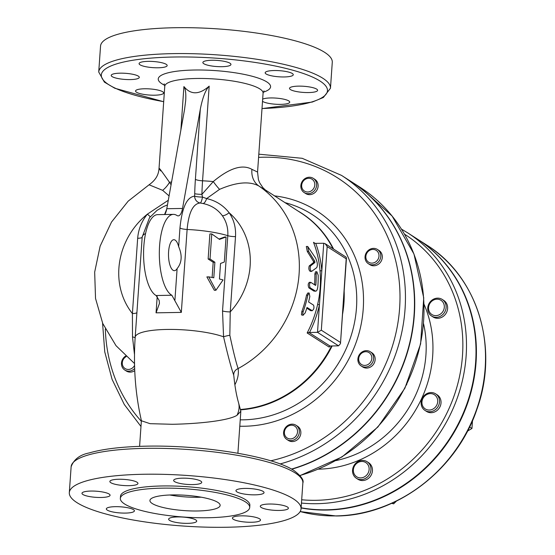 <?xml version="1.0" encoding="UTF-8"?>
<svg xmlns="http://www.w3.org/2000/svg" width="555" height="555" viewBox="0 0 555 555"><rect width="100%" height="100%" fill="white"/><g stroke="black" fill="none" stroke-linecap="round" stroke-linejoin="round"><path stroke-width="0.83" d="M210.019 258.963L214.882 262.244L213.8 277.784A50.685 11.065 -176 0 0 208.763 276.883L215.923 290.265L223.061 279.935A50.685 11.065 -176 0 0 219.447 279.005L220.536 263.465L224.317 262.015L226.065 236.978L219.482 239.399L211.767 233.926L210.019 258.963L208.132 258.998L209.88 233.96L211.767 233.926M215.923 290.265L214.32 290.293L206.876 276.917L208.763 276.883M214.882 262.244L213.189 262.272L208.132 258.998M212.121 277.465L213.189 262.272M226.065 236.978L224.608 237.006L219.038 239.038M313.887 291.077L315.198 291.056C316.489 291.507 317.356 290.105 317.8 286.852A109.814 99.525 -57.3 0 0 318.181 275.211L316.856 271.756L316.177 273.927A109.814 99.525 122.7 0 1 315.857 284.881L315.545 285.409L310.793 282.356C309.336 283.355 309.135 285.187 310.19 287.844L315.691 291.202L313.887 291.077L308.878 287.865C307.824 285.208 308.025 283.376 309.475 282.377M314.761 284.902L315.857 284.881L315.545 285.409M310.793 282.356L309.239 282.308M314.553 284.771A108.405 98.249 -57.3 0 0 314.858 273.948L315.538 271.784L316.856 271.756M310.668 310.682L312.021 310.661C313.873 309.662 314.394 307.824 313.582 305.16L308.573 301.948A109.814 99.525 -57.3 0 0 309.843 296.446L309.121 292.984L307.838 295.163A109.814 99.525 122.7 0 1 303.162 311.667L302.725 313.832L303.12 315.067L305.167 312.958A109.814 99.525 -57.3 0 0 307.012 307.449L312.285 310.731L310.668 310.682L306.783 308.192M303.384 315.143L302.003 315.164L301.434 314.643L301.788 311.695A108.405 98.249 -57.3 0 0 306.513 295.184L307.803 293.005L309.121 292.984M311.612 271.402L316.704 267.642C317.897 265.297 317.467 262.022 315.42 257.818L307.699 246.469L308.656 251.436L314.754 261.259L314.914 262.487L310.543 265.921C309.822 268.537 310.176 270.368 311.612 271.402L310.294 271.423C308.857 270.389 308.497 268.558 309.218 265.942L313.575 262.508L313.415 261.28L307.29 251.457L306.311 246.489L307.699 246.462M209.179 86.136C205.517 90.028 202.554 97.735 200.3 109.266L195.395 179.341A7.042 1.54 -176 0 0 202.561 180.805L209.179 86.136C199.224 94.856 190.802 95.002 183.92 86.566L180.881 130.009M194.708 193.688A7.042 0.784 -178.5 0 0 201.909 194.368A117.771 42.617 -91 0 1 202.561 180.805A49.277 10.76 4 0 1 213.266 181.568L201.909 194.368L202.492 197.087A7.042 1.013 -177.7 0 1 194.625 196.151C186.882 196.99 181.991 207.612 179.959 228.008A7.042 1.54 -176 0 0 187.118 229.472C188.693 212.454 193.05 203.629 200.189 202.998A7.042 6.563 90.4 0 1 194.625 196.151L194.708 193.688A124.535 45.066 89 0 1 195.395 179.341M157.204 296.46L156.059 312.833L159.458 303.398L159.167 300.415L156.108 295.517L171.856 295.253A40.827 14.777 -91 0 1 159.34 251.359A40.827 14.777 -91 0 1 173.41 214.369A40.827 14.777 -91 0 1 176.962 215.493A14.076 5.092 89 0 0 178.183 215.881A14.076 5.092 89 0 0 182.533 208.451L200.3 109.266M156.059 312.833L181.325 312.396L171.856 295.246M178.654 246.642C182.422 255.39 181.915 262.709 177.121 268.592A15.484 5.606 -91 0 1 174.374 270.68A15.484 5.606 -91 0 1 168.505 255.286A15.484 5.606 -91 0 1 173.84 239.711A15.484 5.606 -91 0 1 178.654 246.642L179.959 228.008M166.694 209.2L164.551 214.521M202.957 203.505C211.191 205.26 217.664 209.346 222.388 215.77C226.44 221.611 228.244 228.251 227.8 235.688A7.042 1.54 -176 0 0 235.507 236.61C236.041 227.675 233.919 219.725 229.139 212.745C223.325 205.343 215.819 200.626 206.626 198.579A7.042 2.817 -77.3 0 1 202.957 203.505L200.189 202.998A7.042 1.457 98.8 0 0 202.492 197.087L206.626 198.579L219.565 189.359C236.499 182.102 249.59 180.979 258.831 185.974L267.135 191.246M182.533 208.451L166.784 208.722L184.551 109.529L185.675 100.649C186.119 93.538 185.53 88.842 183.92 86.566M257.562 172.057L251.935 169.351C242.362 163.982 229.472 168.054 213.266 181.568A21.118 4.794 -124.2 0 0 219.565 189.359M181.325 312.396L187.118 229.472A49.277 10.76 4 0 1 227.8 235.688L222.534 310.96L223.561 336.795C227.661 354.617 231.04 367.389 233.717 375.111A7.042 6.542 169 0 1 238.123 368.548C236 362.353 233.239 351.253 229.832 335.262L230.242 311.882L235.507 236.61M171.079 184.76L169.483 182.317A21.118 15.151 -41.1 0 1 162.65 190.33L169.081 195.922M171.578 181.957A49.277 10.76 4 0 0 169.483 182.317C160.319 169.219 157.37 165.418 160.638 170.919M166.784 208.722A14.076 5.092 -91 0 1 164.759 214.521M140.311 62.458A14.076 3.073 4 0 1 156.17 61.765A14.076 3.073 4 0 1 167.173 65.552A14.076 3.073 4 0 1 165.952 66.683A14.076 3.073 4 0 1 150.093 67.377A14.076 3.073 4 0 1 139.09 63.589A14.076 3.073 4 0 1 140.311 62.458M112.124 76.604A14.076 3.073 4 0 1 111.201 75.397A14.076 3.073 4 0 1 122.808 73.184A14.076 3.073 4 0 1 138.368 76.153A14.076 3.073 4 0 1 139.291 77.36A14.076 3.073 4 0 1 127.685 79.573A14.076 3.073 4 0 1 112.124 76.604M143.856 94.419A14.076 3.073 4 0 1 135.545 91.006A14.076 3.073 4 0 1 155.331 89.556A14.076 3.073 4 0 1 163.635 92.969A14.076 3.073 4 0 1 143.856 94.419M262.661 99.13A14.076 3.073 4 0 1 262.855 99.047A14.076 3.073 4 0 1 278.714 98.353A14.076 3.073 4 0 1 289.724 102.141A14.076 3.073 4 0 1 288.503 103.272A14.076 3.073 4 0 1 275.218 104.208A14.076 3.073 4 0 1 262.508 101.35M316.683 89.126A14.076 3.073 4 0 1 317.606 90.333A14.076 3.073 4 0 1 306.006 92.546A14.076 3.073 4 0 1 290.438 89.577A14.076 3.073 4 0 1 289.516 88.37A14.076 3.073 4 0 1 301.122 86.15A14.076 3.073 4 0 1 316.683 89.126M284.958 71.311A14.076 3.073 4 0 1 293.262 74.724A14.076 3.073 4 0 1 273.483 76.174A14.076 3.073 4 0 1 265.172 72.76A14.076 3.073 4 0 1 284.958 71.311M211.899 60.266A14.076 3.073 4 0 1 230.956 64.456A14.076 3.073 4 0 1 221.917 66.69A14.076 3.073 4 0 1 202.866 62.493A14.076 3.073 4 0 1 211.899 60.266M173.41 214.369L157.662 214.639A40.827 14.777 89 0 0 143.592 251.63A40.827 14.777 89 0 0 156.108 295.517M329.712 346.105A108.405 98.249 -57.3 0 1 329.198 347.104L329.982 346.008L308.851 332.459L307.158 332.972L329.198 347.104L329.365 346.5M315.15 243.374L313.499 242.32A108.405 98.249 122.7 0 1 320.006 270.653C321.04 281.912 320.256 293.144 317.647 304.348L319.43 304.861L317.509 332.341L321.324 330.197L327.173 246.593L346.209 258.796L340.472 343.663L338.55 345.834L329.982 346.008M313.499 242.32L315.08 243.374L323.738 243.256L321.817 270.736A109.814 99.525 -57.3 0 0 315.746 243.395M320.006 270.653A1.408 0.382 175.1 0 0 321.817 270.736L319.43 304.861A109.814 99.525 -57.3 0 1 309.517 332.48L308.851 332.459M338.55 345.834L317.509 332.341L309.517 332.48M346.209 258.796L346.466 258.019L345.959 257.021L325.209 243.721L323.738 243.256M234.869 384.851L235.535 383.422C237.949 378.503 238.816 373.543 238.123 368.548A108.405 98.249 -57.3 0 0 258.831 185.974A21.118 17.816 -56.9 0 1 251.935 169.351M327.173 246.593L325.209 243.721M430.458 313.325A8.45 7.659 122.7 0 1 434.947 299.506A8.45 7.659 122.7 0 1 443.889 309.412A8.45 7.659 122.7 0 1 430.458 313.325M429.958 314.629A9.858 8.929 -57.3 0 0 431.61 316.031A9.858 8.929 -57.3 0 0 444.451 312.555A9.858 8.929 -57.3 0 0 442.252 299.443A9.858 8.929 -57.3 0 0 430.111 301.948A9.858 8.929 -57.3 0 0 429.958 314.629M442.252 299.443L443.75 300.401A9.858 8.929 122.7 0 1 445.949 313.519A9.858 8.929 122.7 0 1 433.115 316.995L431.61 316.031M421.953 401.959A8.45 7.659 122.7 0 1 434.26 394.633A8.45 7.659 122.7 0 1 433.268 408.882A8.45 7.659 122.7 0 1 421.953 401.959M421.141 402.306A9.858 8.929 -57.3 0 0 425.012 410.443A9.858 8.929 -57.3 0 0 437.846 406.968A9.858 8.929 -57.3 0 0 435.647 393.849A9.858 8.929 -57.3 0 0 426.4 393.87A9.858 8.929 -57.3 0 0 421.141 402.306M435.647 393.849L437.153 394.813A9.858 8.929 122.7 0 1 439.352 407.932A9.858 8.929 122.7 0 1 426.511 411.408L425.012 410.443M356.081 463.959A8.45 7.659 122.7 0 1 368.999 467.421A8.45 7.659 122.7 0 1 358.648 477.654A8.45 7.659 122.7 0 1 356.081 463.959M355.72 463.328A9.858 8.929 -57.3 0 0 356.421 478.299A9.858 8.929 -57.3 0 0 369.262 474.823A9.858 8.929 -57.3 0 0 367.063 461.704A9.858 8.929 -57.3 0 0 355.72 463.328M367.063 461.704L368.562 462.669A9.858 8.929 122.7 0 1 370.768 475.781A9.858 8.929 122.7 0 1 357.926 479.256L356.421 478.299M467.463 431.131L471.951 428.46L472.499 420.586M469.579 426.941L471.951 428.46M391.712 503.329L393.648 503.843L396.402 501.116M392.371 503.024L393.648 503.843M367.438 261.204A7.042 6.382 122.7 0 1 371.184 249.688A7.042 6.382 122.7 0 1 378.635 257.943A7.042 6.382 122.7 0 1 367.438 261.204M366.945 262.508A8.45 7.659 -57.3 0 0 368.36 263.708A8.45 7.659 -57.3 0 0 379.363 260.732A8.45 7.659 -57.3 0 0 377.476 249.486A8.45 7.659 -57.3 0 0 367.07 251.637A8.45 7.659 -57.3 0 0 366.945 262.508M377.476 249.486L378.982 250.451A8.45 7.659 122.7 0 1 380.869 261.696A8.45 7.659 122.7 0 1 369.859 264.673L368.36 263.708M358.703 358.669A7.042 6.382 122.7 0 1 368.964 352.564A7.042 6.382 122.7 0 1 368.131 364.434A7.042 6.382 122.7 0 1 358.703 358.669M357.892 359.009A8.45 7.659 -57.3 0 0 361.208 365.988A8.45 7.659 -57.3 0 0 372.211 363.012A8.45 7.659 -57.3 0 0 370.324 351.766A8.45 7.659 -57.3 0 0 362.394 351.78A8.45 7.659 -57.3 0 0 357.892 359.009M370.324 351.766L371.829 352.73A8.45 7.659 122.7 0 1 373.716 363.969A8.45 7.659 122.7 0 1 362.706 366.952L361.208 365.988M286.664 427.294A7.042 6.382 122.7 0 1 297.425 430.18A7.042 6.382 122.7 0 1 288.801 438.714A7.042 6.382 122.7 0 1 286.664 427.294M286.304 426.663A8.45 7.659 -57.3 0 0 286.907 439.498A8.45 7.659 -57.3 0 0 297.91 436.514A8.45 7.659 -57.3 0 0 296.023 425.276A8.45 7.659 -57.3 0 0 286.304 426.663M296.023 425.276L297.529 426.233A8.45 7.659 122.7 0 1 299.416 437.479A8.45 7.659 122.7 0 1 288.406 440.455L286.907 439.498M134.567 365.447A7.042 6.382 122.7 0 1 123.987 367.653A7.042 6.382 122.7 0 1 126.151 356.629M125.569 356.088A8.45 7.659 -57.3 0 0 124.792 370.039A8.45 7.659 -57.3 0 0 134.664 368.492M134.747 370.657A8.45 7.659 122.7 0 1 126.297 371.004L124.792 370.039M406.531 384.941L406.787 384.414M307.754 191.995A7.042 6.382 122.7 0 1 302.787 181.811A7.042 6.382 122.7 0 1 314.151 181.617A7.042 6.382 122.7 0 1 307.754 191.995M308.157 193.688A8.45 7.659 -57.3 0 0 316.163 187.541A8.45 7.659 -57.3 0 0 313.291 178.349A8.45 7.659 -57.3 0 0 302.288 181.332A8.45 7.659 -57.3 0 0 304.175 192.578A8.45 7.659 -57.3 0 0 308.157 193.688M313.291 178.349L314.796 179.314A8.45 7.659 122.7 0 1 317.668 188.499A8.45 7.659 122.7 0 1 309.662 194.652A8.45 7.659 122.7 0 1 305.673 193.535L304.175 192.578M222.534 310.96A7.042 1.54 -176 0 0 230.242 311.882A70.395 63.797 122.7 0 0 229.139 212.745A7.042 2.789 -34.9 0 1 222.388 215.77M234.703 383.609A7.042 6.445 -154.4 0 1 235.535 383.422M233.717 375.111L233.884 376.429M136.918 312.479A7.042 1.54 4 0 1 132.402 313.554L132.506 336.927L134.49 354.624M150.232 216.797A7.042 0.382 39.3 0 0 147.387 214.147C141.622 221.292 138.382 229.34 137.668 238.282L132.402 313.554A70.395 63.797 122.7 0 1 147.387 214.147L168.297 200.265M149.066 184.801L162.65 190.33M262.002 108.614L312.305 102.051L323.371 97.486L330.468 88.224L332.278 62.32A116.148 25.357 -176 0 0 218.177 28.922A116.148 25.357 -176 0 0 100.538 46.114L98.728 72.018L104.375 82.105L114.83 88.259L163.69 101.738M226.509 527.25A116.148 25.357 4 0 1 69.313 492.653A116.148 25.357 4 0 1 186.952 475.462A116.148 25.357 4 0 1 301.053 508.859A116.148 25.357 4 0 1 226.509 527.25M233.884 376.394C234.883 386.578 236.423 395.327 238.518 402.632A49.277 27.133 164.2 0 1 237.034 415.279C228.396 420.766 197.906 423.853 172.216 424.284L150.058 423.673L141.435 420.78C135.33 394.216 133.242 366.376 135.184 337.246L142.191 237.061A49.277 10.76 4 0 1 145.577 233.516M237.034 415.279L240.835 411.255L238.518 402.632M217.838 502.386A35.194 7.687 4 0 1 220.141 505.404A35.194 7.687 4 0 1 184.496 510.614A35.194 7.687 4 0 1 149.919 500.492A35.194 7.687 4 0 1 178.925 494.956A35.194 7.687 4 0 1 217.838 502.386M169.781 494.998A35.194 7.687 -176 0 0 201.236 497.197M136.731 484.57A14.076 3.073 4 0 1 120.872 485.264A14.076 3.073 4 0 1 109.862 481.476A14.076 3.073 4 0 1 124.126 479.395A14.076 3.073 4 0 1 137.952 483.44A14.076 3.073 4 0 1 136.731 484.57M109.148 494.047A14.076 3.073 4 0 1 110.07 495.254A14.076 3.073 4 0 1 95.814 497.335A14.076 3.073 4 0 1 81.98 493.291A14.076 3.073 4 0 1 93.587 491.071A14.076 3.073 4 0 1 109.148 494.047M126.103 507.45A14.076 3.073 4 0 1 134.414 510.864A14.076 3.073 4 0 1 120.157 512.945A14.076 3.073 4 0 1 106.324 508.893A14.076 3.073 4 0 1 126.103 507.45M177.669 516.934A14.076 3.073 4 0 1 196.727 521.124A14.076 3.073 4 0 1 182.463 523.205A14.076 3.073 4 0 1 168.637 519.161A14.076 3.073 4 0 1 177.669 516.934M233.634 516.941A14.076 3.073 4 0 1 249.493 516.247A14.076 3.073 4 0 1 260.503 520.035A14.076 3.073 4 0 1 246.24 522.116A14.076 3.073 4 0 1 232.413 518.065A14.076 3.073 4 0 1 233.634 516.941M261.218 507.464A14.076 3.073 4 0 1 260.295 506.257A14.076 3.073 4 0 1 274.558 504.176A14.076 3.073 4 0 1 288.385 508.22A14.076 3.073 4 0 1 276.785 510.433A14.076 3.073 4 0 1 261.218 507.464M244.262 494.061A14.076 3.073 4 0 1 235.951 490.648A14.076 3.073 4 0 1 250.215 488.566A14.076 3.073 4 0 1 264.041 492.618A14.076 3.073 4 0 1 244.262 494.061M192.696 484.577A14.076 3.073 4 0 1 173.646 480.387A14.076 3.073 4 0 1 187.902 478.306A14.076 3.073 4 0 1 201.729 482.35A14.076 3.073 4 0 1 192.696 484.577M249.708 507.471L249.861 505.279A64.831 14.152 -176 0 0 186.168 486.638A64.831 14.152 -176 0 0 120.511 496.232L120.352 498.425A64.831 14.152 -176 0 0 208.097 517.739A64.831 14.152 -176 0 0 249.708 507.471A64.831 14.152 -176 0 0 186.015 488.83A64.831 14.152 -176 0 0 120.352 498.425M280.088 463.959A161.907 146.735 -57.3 0 0 401.751 332.494A161.907 146.735 -57.3 0 0 341.526 175.394L350.545 181.173A161.907 146.735 122.7 0 1 411.026 337.038A161.907 146.735 122.7 0 1 291.472 469.079M350.67 181.249A161.907 146.735 122.7 0 1 350.795 181.332A161.907 146.735 122.7 0 1 411.283 337.183A161.907 146.735 122.7 0 1 291.743 469.232M417.284 239.018A149.233 135.254 122.7 0 1 417.485 239.143A149.233 135.254 122.7 0 1 468.226 401.425A149.233 135.254 122.7 0 1 326.777 510.059A149.233 135.254 122.7 0 1 301.115 507.971M301.455 503.059A149.233 135.254 -57.3 0 0 316.863 503.697A149.233 135.254 -57.3 0 0 458.305 395.07A149.233 135.254 -57.3 0 0 407.571 232.788L417.083 238.886A149.233 135.254 122.7 0 1 467.823 401.168A149.233 135.254 122.7 0 1 326.375 509.802A149.233 135.254 122.7 0 1 301.129 507.79M316.177 273.927L314.858 273.948M310.19 287.844L308.878 287.865M307.838 295.163L306.513 295.184M303.162 311.667L301.788 311.695M310.543 265.921L309.218 265.942M314.914 262.487L313.575 262.508M314.754 261.259L313.415 261.28M308.656 251.436L307.29 251.457M177.121 268.592L174.915 300.144M142.184 237.151A49.277 10.76 4 0 1 142.191 237.061L149.524 217.692L157.023 210.366L163.808 206.411L167.457 204.955M229.832 335.262A7.042 0.839 169.2 0 0 223.561 336.795A49.277 10.76 -176 0 0 169.067 329.42A49.277 10.76 -176 0 0 135.184 337.246M159.021 168.491L164.773 86.282A49.277 10.76 4 0 1 209.7 78.692A49.277 10.76 4 0 1 263.084 93.157L257.562 172.071L258.422 179.667L259.629 182.748L262.91 187.645L265.262 189.886L300.935 212.919A108.405 98.249 122.7 0 1 333.035 248.737M263.257 92.206A56.319 12.293 -176 0 0 215.264 70.603A56.319 12.293 -176 0 0 164.731 85.31M163.697 101.655A113.338 24.739 4 0 1 138.563 59.42A113.338 24.739 4 0 1 320.041 81.058A113.338 24.739 4 0 1 262.009 108.53M317.647 304.348A108.405 98.249 122.7 0 1 307.158 332.972M343.705 297.515A108.405 98.249 122.7 0 1 343.011 307.373M331.515 345.952A108.405 98.249 122.7 0 1 240.454 409.465M340.361 342.4L321.324 330.197M423.576 323.738A108.912 98.707 122.7 0 1 335.803 460.636M318.431 469.169A114.434 103.709 -57.3 0 0 424.082 304.39M404.526 234.182A146.423 132.701 122.7 0 1 454.933 393.412A146.423 132.701 122.7 0 1 316.052 500.312A146.423 132.701 122.7 0 1 301.684 499.764M135.219 337.849A7.042 1.429 1.6 0 0 132.506 336.927M142.177 237.207A7.042 1.54 4 0 1 137.668 238.282M330.468 88.224A116.148 25.357 -176 0 0 322.857 78.269A116.148 25.357 -176 0 0 194.458 53.752A116.148 25.357 -176 0 0 98.728 72.018M295.26 472.999A116.148 25.357 4 0 1 302.863 482.954C304.091 480.186 301.192 476.086 294.15 470.668C272.352 455.745 198.086 444.229 140.998 446.317C119.249 447.018 102.03 449.217 89.334 452.908C79.934 454.732 73.864 459.346 71.13 466.748A116.148 25.357 4 0 1 166.854 448.482A116.148 25.357 4 0 1 295.26 472.999M141.345 421.3A157.682 142.912 122.7 0 1 105.339 328.99M258.588 157.384A157.682 142.912 122.7 0 1 399.877 290.744A157.682 142.912 122.7 0 1 270.701 460.81M239.795 426.212A118.659 107.538 -57.3 0 0 362.172 318.487A118.659 107.538 -57.3 0 0 274.343 195.866M240.558 409.847A108.516 98.346 -57.3 0 0 332.147 345.938M342.518 314.414A108.516 98.346 -57.3 0 0 344.155 290.993M333.604 249.098A108.516 98.346 -57.3 0 0 297.612 210.782M284.854 202.603A113.137 102.536 122.7 0 1 354.347 323.385A113.137 102.536 122.7 0 1 240.239 419.837M350.795 181.332L360.063 187.271A161.907 146.735 122.7 0 1 420.433 343.677A161.907 146.735 122.7 0 1 299.957 475.475M417.485 239.143L426.601 244.991A149.233 135.254 122.7 0 1 477.342 407.273A149.233 135.254 122.7 0 1 335.893 515.9A149.233 135.254 122.7 0 1 300.179 511.55M263.084 93.157L264.013 90.86M164.773 86.282L164.169 83.874M346.466 258.019L340.472 343.663M134.525 363.546L116.016 345.682L102.751 323.489L95.529 298.444L94.669 272.137L100.136 246.163L111.527 222.042L128.163 201.167L149.08 184.787C157.551 178.779 158.626 172.799 159.021 168.505M301.053 508.859L302.863 482.954M69.313 492.653L71.13 466.748M237.901 453.241L240.835 411.255M139.589 446.366L141.393 420.607M341.526 175.394L302.191 158.3L258.817 154.186M102.564 323.052L104.756 351.884L112.075 379.349L124.292 404.505L140.984 426.476M360.063 187.271L392.121 216.055L413.968 254.01L423.736 297.875L420.614 343.92L404.886 388.223L377.893 427.01L341.929 456.987L300.061 475.593M426.601 244.991C477.716 276.466 499.431 347.735 476.898 409.34C456.675 470.161 396.339 515.921 336.136 515.977L300.165 511.571M407.571 232.788L401.48 229.125"/></g></svg>
